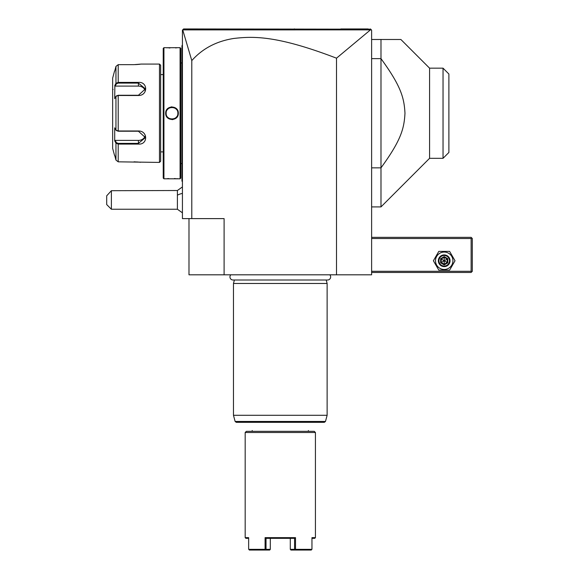 <?xml version="1.0" encoding="UTF-8"?>
<svg xmlns="http://www.w3.org/2000/svg" width="579" height="579" viewBox="0 0 579 579"><rect width="100%" height="100%" fill="white"/><g stroke="black" fill="none" stroke-linecap="round" stroke-linejoin="round"><path stroke-width="0.87" d="M370.459 29.876L336.5 58.182C276.219 35.058 252.871 36.303 233.836 38.453C216.488 41.174 202.476 48.556 191.794 60.6L182.725 29.891L370.459 29.876L371.269 29.768L370.451 28.95L371.617 30.122L371.617 274.808L188.986 274.808L188.986 218.609M336.5 58.182L336.5 274.808M191.794 60.6L191.794 218.609L182.428 218.609L182.428 30.122L183.601 28.95L370.683 29.182M191.794 218.609L224.102 218.609L224.102 274.808M368.15 28.95L340.857 28.95L368.15 28.95M294.624 28.95L294.219 28.95M197.808 28.95L187.314 28.95L197.808 28.95M368.172 28.95L366.138 28.95M371.269 29.768L370.451 28.95M182.428 212.833L177.398 209.243L177.398 190.513L182.428 186.93M111.378 209.243L106.695 204.561L106.695 195.825L111.378 190.701L111.378 209.243L177.398 209.243M111.378 190.701L177.398 190.513M182.428 109.8L181.958 109.851L181.958 45.958M182.428 45.343L181.958 45.806L182.428 44.873M181.958 109.851L181.958 116.64L182.428 116.683M182.428 181.618L181.958 181.147L181.958 116.64M181.958 180.677L182.428 181.147M180.786 62.908L181.907 62.908L181.958 164.052M180.786 163.582L181.907 163.582M165.688 47.681L163.929 47.681L163.227 48.383L163.227 178.1L163.929 178.802L180.083 178.802L180.786 178.1L180.786 48.383L180.083 47.681L166.13 47.724M166.354 47.746L167.317 47.818M168.8 47.912L170.009 47.963M175.466 47.898L176.675 47.825M178.144 178.788L177.681 178.745M177.384 178.723L176.682 178.665M175.437 178.585L174.424 178.542M168.735 178.578L167.331 178.665M172.006 119.614L172.94 119.542M172.006 106.876L171.073 106.949M180.083 178.802L180.083 47.681M163.929 178.802L163.929 47.681M178.332 113.245C178.694 121.474 165.312 121.452 165.688 113.245C165.319 105.016 178.701 105.031 178.332 113.245L177.862 113.245C178.223 120.794 165.789 120.794 166.151 113.245C165.789 105.696 178.223 105.689 177.862 113.245A5.855 5.855 0 0 0 177.847 112.891M160.651 74.611L160.651 161.244L160.651 65.246L160.651 74.611L163.227 74.611M160.651 151.879L163.227 151.879M114.852 141.095L115.952 143.165L114.707 140.827L114.707 127.807L115.952 130.159L118.21 130.984L138.41 130.984C148.021 130.825 148.079 144.859 138.41 144.091L118.21 144.091L115.952 143.165L115.952 160.079L114.707 155.389L115.952 160.079L118.21 161.831L159.478 162.417L160.651 161.244M159.478 162.417L159.478 64.074L160.651 65.246M140.451 162.301L139.966 162.236M139.561 162.185L139.083 162.127M138.424 162.062L137.73 161.997M137.165 161.954L136.47 161.91M135.529 161.867L134.024 161.831M159.478 64.074L141.218 64.074L134.024 64.66M135.537 64.624L136.456 64.58M137.201 64.53L137.708 64.493M138.432 64.428L139.061 64.363M139.561 64.305L139.944 64.255M133.756 82.399L118.21 82.399L118.21 64.66L133.727 64.66L118.21 64.66L115.952 66.404L114.707 71.094L115.952 66.404L115.952 83.318L114.707 85.663L115.952 83.318L118.21 82.399L138.41 82.399C148.043 81.61 148.058 95.644 138.41 95.506L118.21 95.499L115.952 96.331L114.707 98.676L114.852 85.395M118.21 161.831L118.21 144.091L133.756 144.091M115.952 83.318L116.401 83.803L118.21 83.101L138.41 83.101L145.43 88.891L138.41 95.267L118.21 95.267L116.401 95.969M116.459 130.608L115.952 130.159L115.952 96.331L116.459 95.882M116.401 130.521L118.21 131.223L138.41 131.223L145.43 137.592L138.41 143.389L118.21 143.389L116.401 142.687L115.192 140.4L138.41 140.4A7.028 6.087 0 0 0 145.177 135.949M115.952 143.165L116.401 142.687M114.533 71.094L112.652 78.122L112.652 148.369L114.533 155.389M114.707 85.663L115.192 86.09L138.41 86.09A7.028 6.087 180 0 1 145.177 90.541M114.707 140.827L115.192 140.4M113.122 89.477A0.47 0.47 0 0 1 112.652 89.007M115.192 86.09L116.401 83.803M176.392 109.366A5.855 5.855 0 0 0 175.886 108.859M172.05 107.39L172.361 107.397A5.855 5.855 0 0 0 171.652 107.397L172.006 107.39M169.097 108.164L169.292 108.056A5.855 5.855 0 0 0 168.395 108.635L168.532 108.534M168.127 108.859A5.855 5.855 0 0 0 167.186 109.923M166.166 112.891A5.855 5.855 0 0 0 166.151 113.245L166.159 113.542M176.827 116.567A5.855 5.855 0 0 1 175.886 117.624L176.146 117.385M175.328 118.065L175.618 117.855A5.855 5.855 0 0 1 174.728 118.427L175.032 118.254M172.006 119.1L172.361 119.086A5.855 5.855 0 0 1 171.652 119.086L171.963 119.1M168.127 117.624A5.855 5.855 0 0 1 167.628 117.124M166.166 113.593A5.855 5.855 0 0 1 166.151 113.245L166.151 113.187M371.617 238.512L471.132 238.512L471.132 271.298L471.719 271.877L471.132 272.463L371.617 272.463M471.132 271.298L371.617 271.298M471.132 238.512L471.719 237.926L471.132 237.347L371.617 237.347M471.719 271.877L472.305 271.298L472.305 238.512L471.719 237.926M433.389 260.76L438.795 270.125L449.615 270.125L455.022 260.76L449.615 251.395L438.795 251.395L433.389 260.76M435.502 260.76A8.707 8.707 0 0 0 444.209 269.467A8.707 8.707 0 0 0 452.916 260.76A8.707 8.707 0 0 0 444.209 252.053A8.707 8.707 0 0 0 435.502 260.76M450.057 260.76A5.855 5.855 0 0 0 444.209 254.905A5.855 5.855 0 0 0 438.354 260.76A5.855 5.855 0 0 0 444.209 266.615A5.855 5.855 0 0 0 450.057 260.76M449.478 260.76A5.269 5.269 0 0 1 444.209 266.029A5.269 5.269 0 0 1 438.94 260.76A5.269 5.269 0 0 1 444.209 255.491A5.269 5.269 0 0 1 449.478 260.76M440.612 258.683L440.612 262.837L444.209 264.914L447.806 262.837L447.205 262.49L447.205 259.03L444.209 257.3L441.212 259.03L441.212 262.49L444.209 264.219L447.205 262.49L444.209 260.76L444.209 256.606L440.612 258.683L444.209 260.76L447.205 259.03L447.806 258.683L444.209 256.606M444.209 264.914L444.209 260.76L440.612 262.837M371.617 39.488L400.885 39.488L380.989 39.488L380.989 206.906L429.575 158.32L429.575 68.17L432.614 68.17M371.617 167.845L380.989 167.845C401.16 140.161 404.149 128.56 404.974 113.245C404.149 97.931 401.16 86.329 380.989 58.645L371.617 58.645M400.885 39.488L429.575 68.17L443.036 68.17L448.891 74.025L443.094 68.228M429.575 158.32L443.036 158.32L443.036 68.17M448.891 74.025L448.891 152.465L443.036 158.32M230.811 274.808A3.069 3.069 0 0 0 233.011 280.004L327.591 280.004A3.069 3.069 0 0 0 329.791 274.808M234.401 280.004L233.475 283.471L233.475 415.295L327.128 415.295L327.128 283.471L233.475 283.471M326.201 280.004L327.128 283.471M325.485 421.454L235.125 421.454L236.254 422.323L324.349 422.323L325.485 421.454L327.128 415.295M308.397 430.515L308.397 431.333M252.205 430.515L252.205 431.333M246.35 431.333L314.252 431.333L315.425 432.506L245.178 432.506L246.35 431.333M245.178 432.506L245.178 537.638L248.644 537.638L248.644 549.348L265.088 549.348L265.088 537.638L295.514 537.638L295.514 549.348L311.958 549.348L311.958 537.638L315.425 537.638L315.425 432.506M315.425 537.638L314.723 538.34L311.958 538.34M248.644 538.34L245.88 538.34L245.178 537.638M265.088 537.638L266.029 538.347L266.029 549.348L270.306 549.348L269.662 550.05L265.392 550.05L265.088 549.348M265.392 550.05L249.281 550.05M266.029 549.348L265.558 549.703M295.514 549.348L294.573 549.348L294.573 538.347L295.514 537.638M266.029 538.34L294.573 538.34M311.321 550.05L290.94 550.05L290.296 549.348L290.296 538.34L294.573 538.347M266.029 538.347L270.306 538.34M270.306 549.348L270.306 538.347M294.573 549.348L290.296 549.348M177.398 195.195A14.048 7.028 0 0 1 182.428 193.4M181.958 58.218L182.428 58.218M181.958 105.074L182.428 105.074M181.958 121.416L182.428 121.416M181.958 168.272L182.428 168.272M118.21 95.267L118.21 131.223M138.41 144.091L138.41 140.4M118.21 144.091L118.21 143.389M118.21 82.399L118.21 83.101M138.41 82.399L138.41 86.09M165.688 113.245L166.151 113.245M447.806 262.837L447.806 258.683M181.907 62.908L181.958 62.431M371.617 206.906L380.989 206.906M235.125 421.454L233.475 415.295"/></g></svg>

